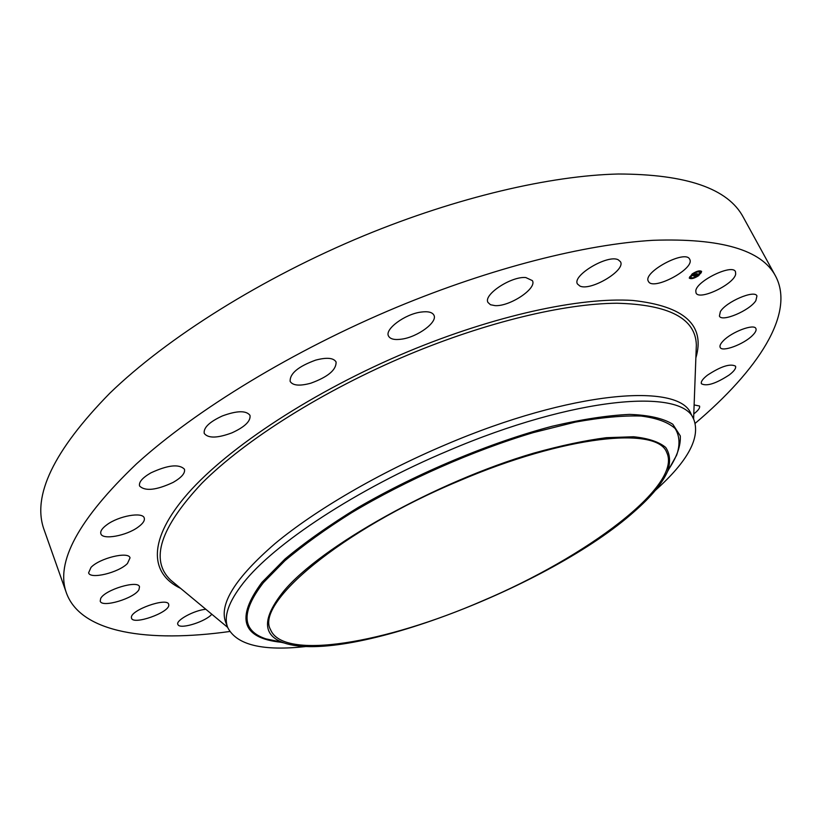 <?xml version="1.0" encoding="UTF-8"?>
<svg xmlns="http://www.w3.org/2000/svg" width="822" height="822" viewBox="0 0 822 822"><rect width="100%" height="100%" fill="white"/><g stroke="black" fill="none" stroke-linecap="round" stroke-linejoin="round"><path stroke-width="1.23" d="M695.782 290.844C696.481 280.929 732.494 263.523 735.474 271.692L735.69 274.055C734.221 284.258 699.06 300.996 696.039 292.961L695.782 290.844M229.739 631.491C148.782 642.794 81.111 633.197 66.49 593.155L44.141 529.882C31.75 496.159 53.605 450.631 109.727 393.296C167.113 337.708 262.177 277.795 364.331 235.534C457.248 197.239 550.391 175.579 618.38 174.007C686.432 174.172 728.045 188.557 743.242 217.162L775.516 275.987C795.614 313.583 757.668 370.424 695.278 423.248M66.49 593.155C55.115 562.433 78.45 519.34 136.503 463.855C195.8 409.942 293.146 350.439 396.934 307.161C491.33 267.931 585.264 244.268 653.12 240.301C720.925 237.99 761.727 249.878 775.516 275.987M482.432 600.913C386.319 642.804 283.169 661.145 270.541 629.631C254.799 603.338 340.904 530.282 458.512 481.147C565.104 435.383 657.456 426.176 666.704 452.429C682.897 485.319 586.271 557.111 482.432 600.913M283.641 591.254C261.971 618.257 262.136 635.498 284.135 642.948C347.706 664.782 551.038 586.014 634.142 511.685C651.045 496.95 662.183 483.531 667.567 471.427C670.731 462.015 670.115 454.021 665.707 447.445C659.008 441.856 648.311 438.29 633.608 436.759L606.4 437.684C584.904 440.479 560.717 445.627 533.848 453.107C436.112 481.682 320.488 546.661 283.641 591.254M655.34 490.395C687.942 461.245 700.734 437.52 693.717 419.22C682.507 387.799 574.444 396.718 448.278 450.723C356.471 489.224 273.654 544.072 243.22 583.117C228.547 601.817 223.389 616.654 227.776 627.648C236.736 645.075 262.958 651.353 306.421 646.472M227.776 627.648L225.67 622.182C218.919 604.108 235.411 577.887 275.134 543.506C315.237 510.164 378.695 473.02 445.565 444.723C571.567 390.82 679.671 382.281 691.055 414L693.717 419.22M168.787 605.095C169.301 612.616 133.205 625.357 131.52 618.195L131.407 617.538C130.349 610.088 167.195 597.049 168.674 604.293L168.787 605.095M723.339 340.76C731.775 331.831 754.134 323.457 755.891 328.533C756.63 330.136 755.51 332.427 752.531 335.407C743.889 344.295 722.014 352.443 720.175 347.408C719.456 345.867 720.514 343.647 723.339 340.76M138.969 589.621C134.51 598.334 101.764 608.167 100.222 601.149L100.674 598.519C104.784 589.744 138.199 579.736 139.504 586.795L138.969 589.621M707.423 375.192C720.853 366.376 730.224 363.365 735.515 366.15C736.286 368.174 734.221 371.092 729.34 374.883C715.983 383.607 706.684 386.566 701.433 383.771C700.663 381.809 702.666 378.952 707.423 375.192M127.461 563.481C118.789 572.626 90.132 579.623 88.601 572.831L91.006 567.406C99.575 558.107 128.715 551.089 130.03 557.861L127.461 563.481M694.128 404.938L699.512 406.017C700.19 407.835 698.279 410.466 693.789 413.908M138.055 527.149C126.362 535.841 102.483 540.188 100.859 533.755C100.12 531.269 102.123 528.269 106.881 524.765C118.666 515.887 142.792 511.633 144.24 518.004C144.991 520.562 142.925 523.614 138.055 527.149M173.01 482.463C156.221 490.251 145.083 491.433 139.576 485.997C138.651 482.144 142.432 477.757 150.929 472.845C167.904 464.995 179.083 463.793 184.457 469.218C185.371 473.153 181.559 477.561 173.01 482.463M231.948 432.845C217.378 438.26 208.141 438.445 204.236 433.41C203.342 427.769 209.374 421.943 222.341 415.953C236.993 410.568 246.21 410.373 249.991 415.367C250.854 421.09 244.843 426.916 231.948 432.845M310.798 383.206C299.67 386.217 292.786 385.621 290.145 381.418C289.734 373.568 298.232 366.478 315.648 360.128C326.724 357.21 333.527 357.817 336.064 361.947C336.445 369.838 328.029 376.928 310.798 383.206M401.845 339.116C394.652 340.164 390.203 339.137 388.508 336.034C384.48 329.293 404.856 314.127 420.946 312.093C427.974 311.148 432.3 312.175 433.924 315.186C437.89 322.07 417.771 336.938 401.845 339.116M494.988 305.62L490.487 304.736L488.011 302.486C482.966 294.851 511.15 276.11 525.803 277.548L532.399 280.631C537.29 288.44 509.691 306.729 494.988 305.62M579.931 286.066L577.486 284.011C571.68 275.647 607.91 254.049 618.288 259.824L620.466 261.735C626.045 270.263 590.71 291.348 579.931 286.066M648.486 281.494L648.394 281.319C642.249 272.37 685.661 249.107 689.679 259.279L689.709 259.32C695.422 268.486 653.079 291.183 648.486 281.494M211.788 614.219C206.219 621.288 181.436 629.323 178.22 625.039L177.829 624.432C175.507 620.415 194.259 610.232 205.819 609.266M720.36 311.63C726.001 301.797 754.709 289.498 756.949 295.941L755.86 300.657C749.746 310.572 721.737 322.44 719.414 316.09L720.36 311.63M698.71 275.627C694.128 278.524 690.983 279.346 689.288 278.083L692.165 273.932C696.768 271.013 699.923 270.191 701.618 271.455L698.71 275.627M689.216 277.908L690.264 278.36M690.696 278.391L693.686 277.805M694.487 277.507L697.96 275.678M698.659 275.185L700.94 273.017M701.228 272.575L701.505 271.291M700.19 272L696.398 271.99L697.046 271.383M696.316 271.835L692.812 273.675M692.124 274.188L690.346 276.459M690.326 276.624L690.521 277.199M693.768 277.959L694.518 277.559L693.891 277.61M700.971 272.678L700.395 272.585M700.529 273.068L701.269 272.668L700.652 272.719M692.864 274.106C696.491 271.815 698.967 271.168 700.313 272.164L698.022 275.452C694.405 277.733 691.929 278.381 690.593 277.384L692.864 274.106M693.85 275.935L698.063 274.086L695.083 276.038L696.1 275.791L695.587 276.367L693.85 275.935M694.621 275.791L698.155 273.921L694.539 275.606M693.902 275.812L694.796 275.37L693.902 275.812M693.717 275.904L692.227 275.524L693.429 275.637L694.528 274.846L693.08 275.236L694.539 274.281L696.727 273.767L693.542 275.565M692.576 275.298L693.234 274.938L692.556 275.267M693.542 274.897L694.549 274.168L693.542 274.897M694.498 274.456L696.881 273.582L694.498 274.456M690.48 278.185L691.045 278.042L690.305 278.432L690.295 277.846M689.792 276.644L690.367 276.49L689.792 276.644M700.046 271.26L700.621 271.106L699.871 271.517L699.861 270.911M698.566 275.586L697.991 275.74L698.566 275.586M670.064 466.958L676.65 455.162C680.205 444.794 679.702 435.917 675.139 428.519C668.101 422.179 656.716 418.018 640.996 416.035C622.84 415.47 600.974 417.484 575.4 422.097L533.365 432.588C473.462 450.456 406.16 480.12 351.58 512.743C325.543 529.132 303.287 545.15 284.813 560.799L263.4 582.644C240.795 612.041 241.637 630.782 265.948 638.879L284.135 642.948M669.067 468.746C677.092 456.457 680.832 445.514 680.297 435.917L672.797 424.234C663.272 418.357 648.866 415.079 629.59 414.401C607.633 415.387 581.863 419.333 552.292 426.228C490.744 442.411 417.925 472.814 358.135 507.503C329.581 525.001 305.229 542.15 285.059 558.96L261.941 582.366C235.493 618.175 241.894 638.149 281.134 642.28M227.684 627.402L170.637 580.085C149.717 560.111 160.136 527.827 201.904 483.223C245.028 439.945 323.621 390.245 408.555 354.672C486.809 321.977 564.601 303.513 616.952 303.236C669.108 304.582 695.576 318.474 696.347 344.921L693.604 418.984M180.635 588.377C149.46 573.581 147.395 539.592 188.063 493.262C228.742 447.065 313.84 391.025 407.527 351.826C494.402 315.525 580.013 297.04 632.611 300.441C684.459 306.02 705.543 325.173 695.864 357.899M670.043 466.988L667.567 471.427M265.948 638.879L282.028 642.177"/></g></svg>
